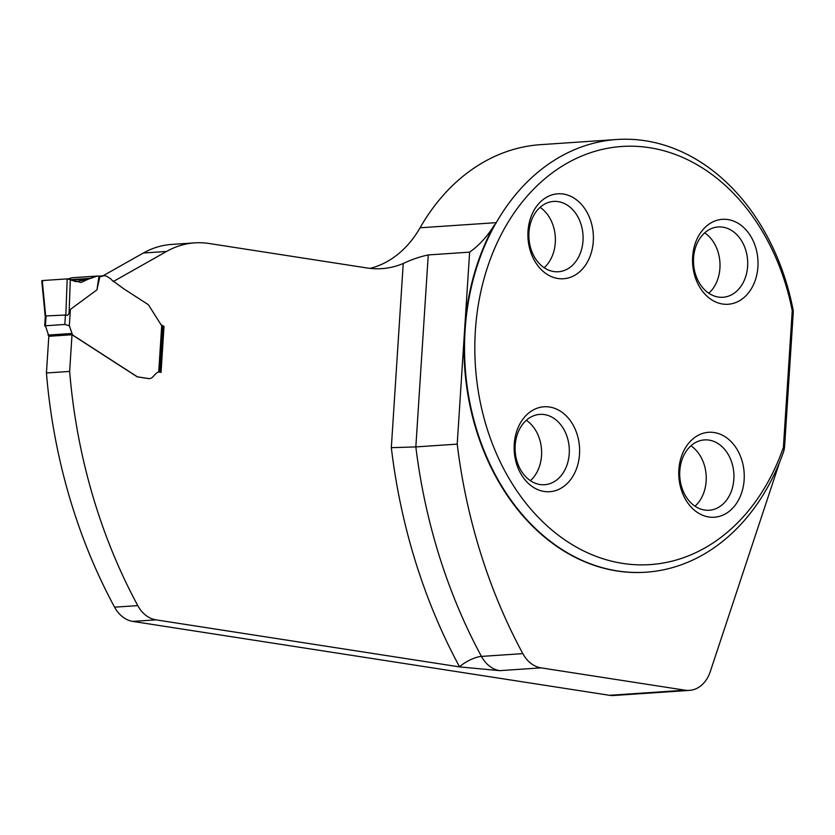 <?xml version="1.0" encoding="UTF-8"?>
<svg xmlns="http://www.w3.org/2000/svg" width="835" height="835" viewBox="0 0 835 835"><rect width="100%" height="100%" fill="white"/><g stroke="black" fill="none" stroke-linecap="round" stroke-linejoin="round"><path stroke-width="1.25" d="M162.856 326.391L164.015 326.318L161.04 372.379L159.381 372.128A5.96 4.582 -93.9 0 0 158.681 372.086A5.96 4.582 86.1 0 0 156.208 373.349L152.742 376.982A7.588 5.835 -93.9 0 1 149.486 378.589L149.308 378.599A7.588 5.835 -93.9 0 1 148.317 378.558L137.66 376.909A3.256 2.495 -93.9 0 1 136.825 376.585L72.008 334.741L48.816 336.307L46.436 372.984A484.697 372.379 -93.9 0 0 114.583 607.17A32.534 24.987 -93.9 0 0 132.807 621.407L609.466 695.304L685.128 690.201L541.059 667.864A32.534 24.987 -93.9 0 1 522.825 653.628A484.697 372.379 -93.9 0 1 457.215 444.126L415.84 446.913A484.697 372.379 86.1 0 0 481.451 656.414A17.347 5.678 -28.4 0 0 459.532 666.779A49.881 38.316 86.1 0 0 459.605 666.904L499.674 670.651L541.059 667.864M132.807 621.407L156.009 619.852L459.605 666.904M457.215 444.126L469.625 252.149L428.251 254.936C420.078 256.637 411.728 259.487 403.232 263.495A110.606 84.972 -93.9 0 1 381.762 268.64A110.606 84.972 -93.9 0 1 367.223 268.004L209.063 243.486A108.435 83.302 -93.9 0 0 194.816 242.86L171.613 244.425A108.435 83.302 -93.9 0 0 143.359 253.015L102.966 275.821M779.587 462.298L710.261 671.653A32.534 24.987 -93.9 0 1 689.397 690.388A32.534 24.987 -93.9 0 1 685.128 690.201M645.737 572.226A216.86 166.614 -93.9 0 1 645.476 572.236A216.86 166.614 -93.9 0 1 464.584 330.086A216.86 166.614 -93.9 0 1 494.424 224.886A110.606 84.972 -93.9 0 1 469.625 252.149M792.238 310.683L783.397 447.403A209.543 160.988 -93.9 0 1 529.901 508.045A209.543 160.988 -93.9 0 1 551.538 173.429A209.543 160.988 -93.9 0 1 792.238 310.683L793.25 310.651L793.198 313.355L784.535 447.362L783.595 451.714A216.86 166.614 -93.9 0 1 645.998 572.205A216.86 166.614 -93.9 0 1 486.795 457.162A216.86 166.614 -93.9 0 1 494.946 224.855L496.272 222.653A216.808 166.572 -93.9 0 1 616.846 139.508L540.631 144.653A216.808 166.572 86.1 0 0 420.068 227.788A110.606 84.972 -93.9 0 1 370.093 268.379M689.397 690.388L613.746 695.492A32.534 24.987 -93.9 0 1 609.466 695.304M113.142 281.614L166.562 251.45A108.435 83.302 -93.9 0 1 194.816 242.86M164.015 326.318L162.543 325.692M72.008 334.741L69.639 371.418A484.697 372.379 -93.9 0 0 137.785 605.615A32.534 24.987 -93.9 0 0 156.009 619.852M46.436 372.984L69.639 371.418M528.012 231.222A42.564 32.701 86.1 0 0 557.916 278.493A42.564 32.701 86.1 0 0 593.288 241.336A42.564 32.701 86.1 0 0 563.385 194.054A42.564 32.701 86.1 0 0 528.012 231.222M514.245 444.178A42.564 32.701 -93.9 0 1 549.607 407.021A42.564 32.701 -93.9 0 1 579.511 454.303A42.564 32.701 -93.9 0 1 544.149 491.46A42.564 32.701 -93.9 0 1 514.245 444.178M692.643 256.742A42.564 32.701 -93.9 0 1 728.005 219.574A42.564 32.701 -93.9 0 1 757.909 266.856A42.564 32.701 -93.9 0 1 722.546 304.013A42.564 32.701 -93.9 0 1 692.643 256.742M678.865 469.698A42.564 32.701 86.1 0 0 708.769 516.98A42.564 32.701 86.1 0 0 744.142 479.812A42.564 32.701 86.1 0 0 714.228 432.54A42.564 32.701 86.1 0 0 678.865 469.698M459.532 666.779A502.044 385.707 86.1 0 1 391.323 447.675L415.84 446.913L428.251 254.936M494.946 224.855L494.424 224.886M784.253 449.794L783.397 447.403M616.846 139.508A216.808 166.572 -93.9 0 1 643.681 140.51L647.01 141.031A216.808 166.572 -93.9 0 1 793.25 310.651M526.321 420.297A35.237 27.075 -93.9 0 1 541.529 455.607A35.237 27.075 -93.9 0 1 530.392 480.678M569.23 453.739A35.237 27.075 -93.9 0 1 544.577 484.717A35.237 27.075 -93.9 0 1 515.195 451.38A35.237 27.075 -93.9 0 1 539.827 414.39A35.237 27.075 -93.9 0 1 569.23 453.739M540.088 207.341A35.237 27.075 -93.9 0 1 555.296 242.651A35.237 27.075 -93.9 0 1 544.159 267.711M582.997 240.783A35.237 27.075 -93.9 0 1 558.344 271.751A35.237 27.075 -93.9 0 1 528.962 238.413A35.237 27.075 -93.9 0 1 553.605 201.433A35.237 27.075 -93.9 0 1 582.997 240.783M704.709 232.861A35.237 27.075 -93.9 0 1 719.927 268.171A35.237 27.075 -93.9 0 1 708.79 293.231M747.617 266.302A35.237 27.075 -93.9 0 1 722.974 297.27A35.237 27.075 -93.9 0 1 693.582 263.933A35.237 27.075 -93.9 0 1 718.225 226.953A35.237 27.075 -93.9 0 1 747.617 266.302M690.942 445.817A35.237 27.075 -93.9 0 1 706.149 481.127A35.237 27.075 -93.9 0 1 695.012 506.198M733.85 479.259A35.237 27.075 -93.9 0 1 709.197 510.237A35.237 27.075 -93.9 0 1 679.815 476.9A35.237 27.075 -93.9 0 1 704.458 439.909A35.237 27.075 -93.9 0 1 733.85 479.259M149.486 378.589A7.588 5.835 -93.9 0 1 148.484 378.547L137.838 376.898A3.256 2.495 -93.9 0 1 136.992 376.564L72.572 334.981L69.326 325.786L64.827 324.46L45.434 325.765L49.025 336.568M46.071 315.922L45.434 325.765L44.683 325.942L45.267 316.966L46.071 315.922L65.85 315.025C67.458 315.807 68.543 314.972 69.107 312.53L70.39 309.409L96.964 289.818L99.876 276.479A9.759 7.494 86.1 0 0 100.805 276.5A9.759 7.494 86.1 0 0 102.59 276.082A8.131 6.252 -93.9 0 1 104.072 275.748A8.131 6.252 -93.9 0 1 107.245 276.615L110.512 278.723A3.256 2.495 -93.9 0 1 111.483 279.798L123.904 288.9L147.868 304.378A3.256 2.495 -93.9 0 1 148.734 305.266L162.115 326.443M65.85 315.025L67.176 278.88L42.241 280.56L45.716 316.382M99.876 276.479L97.288 276.082L89.971 278.379L81.016 282.47L67.176 278.88M42.679 281.301L42.241 280.56L67.489 278.869L75.933 281.677L89.168 278.848L97.288 276.082L71.904 277.794L68.167 278.921L72.363 277.721L97.705 276.009M98.979 276.166L96.964 289.818M69.107 312.53L70.317 279.433M42.241 280.56L42.22 281.124M391.323 447.675L403.232 263.495M166.562 251.45L143.359 253.015M420.068 227.788L496.272 222.653M114.583 607.17L137.785 605.615M522.825 653.628L481.451 656.414A32.534 24.987 86.1 0 0 499.674 670.651M64.827 324.46L65.464 314.618M158.713 372.086L161.75 325.045M70.39 309.409L69.326 325.786M102.59 276.082L99.355 276.302M97.288 276.082L71.904 277.794M89.971 278.379L70.891 279.662M89.168 278.848L71.779 280.017M71.539 333.489L47.992 335.075M645.476 572.236L645.998 572.205M162.888 325.89L159.892 372.201M98.634 276.114L104.072 275.748M41.76 280.842L45.267 317.029"/></g></svg>
